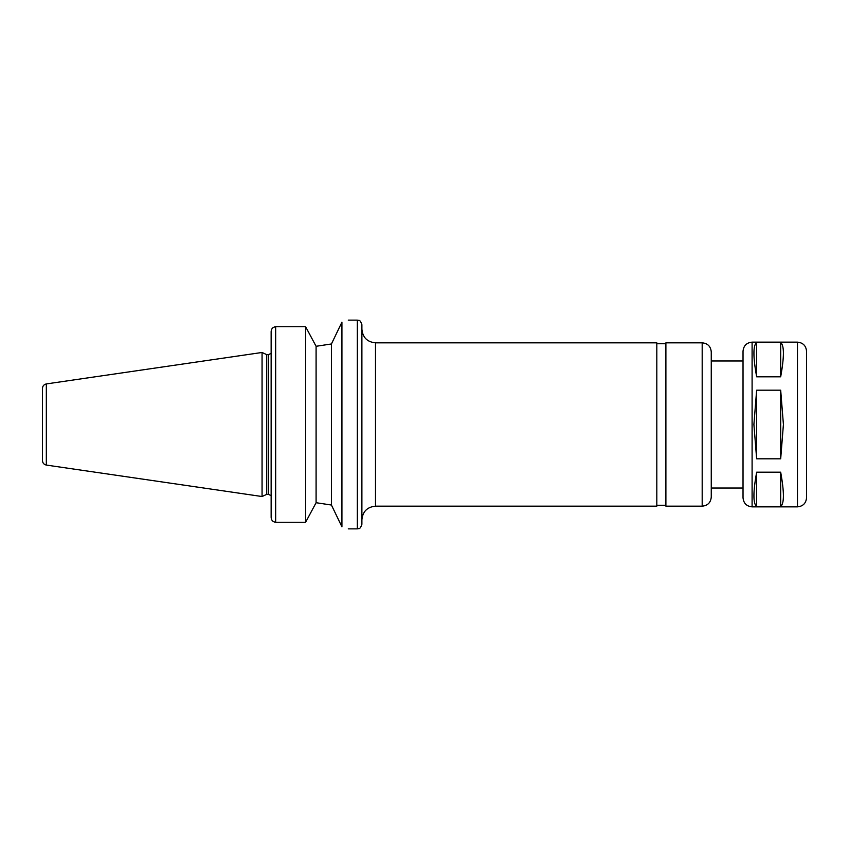 <?xml version="1.0" encoding="UTF-8"?>
<svg xmlns="http://www.w3.org/2000/svg" width="849" height="849" viewBox="0 0 849 849"><rect width="100%" height="100%" fill="white"/><g stroke="black" fill="none" stroke-linecap="round" stroke-linejoin="round"><path stroke-width="1.27" d="M780.687 376.818L756.639 376.818C753.031 356.792 753.031 345.352 756.639 342.508L780.687 342.508C784.296 345.352 784.296 356.792 780.687 376.818L780.687 342.508M756.639 376.818L756.639 342.508M756.639 506.492C753.031 503.648 753.031 492.208 756.639 472.182L780.687 472.182C784.296 492.208 784.296 503.648 780.687 506.492L756.639 506.492L756.639 472.182M780.687 506.492L780.687 472.182M780.687 458.81L756.639 458.81L753.912 424.5L756.639 390.19L780.687 390.19L783.415 424.5L780.687 458.81L780.687 390.19M756.639 458.81L756.639 390.19M313.525 341.5L316.093 346.286L331.439 343.962L341.924 322.185C350.372 319.5 350.372 319.5 341.924 322.185L341.924 526.815C350.372 529.5 350.372 529.5 341.924 526.815L331.439 505.038L316.093 502.714L331.439 505.038L331.439 343.962L316.093 346.286L305.619 326.738L275.67 326.738C272.847 327.098 271.34 328.722 271.139 331.598L271.139 517.402C271.34 520.278 272.847 521.902 275.67 522.262L305.619 522.262L315.945 502.99M305.619 522.262L305.619 326.738L311.742 338.157M271.139 350.541L271.139 331.598M316.093 346.286L316.093 502.714M271.139 517.402L271.139 498.459M46.334 383.928C43.936 384.47 42.641 385.966 42.45 388.418L42.45 460.583C42.641 463.034 43.936 464.53 46.334 465.072L262.065 496.527L262.065 352.473L46.334 383.928L46.334 465.072M262.065 352.473L266.682 354.627L266.682 494.373L262.065 496.527M361.886 424.5L361.886 524.321C359.711 530.54 358.671 527.993 357.344 528.863L357.344 320.137C358.671 321.007 359.711 318.46 361.886 324.679L361.886 424.5M375.491 506.174L375.491 342.826L656.818 342.826L656.818 506.174L375.491 506.174C367.224 506.98 362.693 511.523 361.886 519.79M702.187 506.174L702.187 342.826L665.892 342.826L665.892 506.174L702.187 506.174C707.705 505.633 710.73 502.608 711.26 497.1L711.26 488.026L743.024 488.026M743.024 360.974L711.26 360.974L711.26 351.9L711.26 497.1M711.26 424.5L711.26 488.026M752.097 506.853L752.097 342.147C746.589 342.688 743.565 345.713 743.024 351.221L743.024 497.779C743.565 503.287 746.589 506.312 752.097 506.853L797.476 506.853C802.984 506.312 806.009 503.287 806.55 497.779L806.55 351.221C806.009 345.713 802.984 342.688 797.476 342.147L797.476 506.853M42.45 392.514L42.45 456.486M275.67 326.738L275.67 522.262M266.682 354.627L268.411 354.627L268.411 494.373L271.139 495.604M348.27 528.863L357.344 528.863M348.27 320.137L357.344 320.137M266.682 494.373L268.411 494.373M268.411 354.627L271.139 353.396M375.491 342.826C367.224 342.02 362.693 337.478 361.886 329.21M656.818 505.261L665.892 505.261M656.818 343.739L665.892 343.739M702.187 342.826C707.705 343.367 710.73 346.392 711.26 351.9M752.097 342.147L797.476 342.147"/></g></svg>
